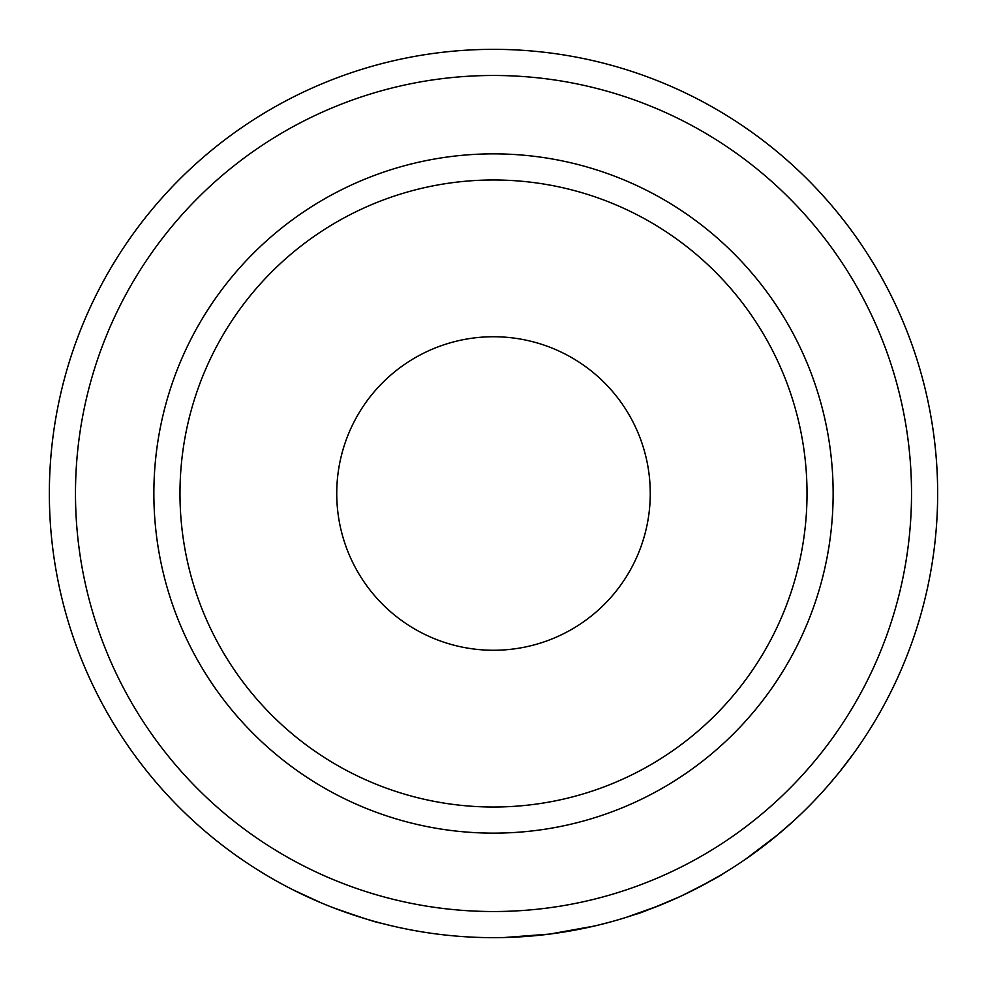 <?xml version="1.0" encoding="UTF-8"?>
<svg xmlns="http://www.w3.org/2000/svg" width="987" height="987" viewBox="0 0 987 987"><rect width="100%" height="100%" fill="white"/><g stroke="black" fill="none" stroke-linecap="round" stroke-linejoin="round"><path stroke-width="1.48" d="M179.979 493.5A313.521 313.521 0 0 0 493.5 807.021A313.521 313.521 0 0 0 807.021 493.5A313.521 313.521 0 0 0 493.5 179.979A313.521 313.521 0 0 0 179.979 493.5M833.139 493.5A339.639 339.639 0 0 1 493.5 833.139A339.639 339.639 0 0 1 153.861 493.5A339.639 339.639 0 0 1 493.5 153.861A339.639 339.639 0 0 1 833.139 493.5M336.74 493.5A156.76 156.76 0 0 1 493.5 336.74A156.76 156.76 0 0 1 650.26 493.5A156.76 156.76 0 0 1 493.5 650.26A156.76 156.76 0 0 1 336.74 493.5M911.519 493.5A418.019 418.019 0 0 1 493.5 911.519A418.019 418.019 0 0 1 75.481 493.5A418.019 418.019 0 0 1 493.5 75.481A418.019 418.019 0 0 1 911.519 493.5M846.661 762.84L843.589 766.825M838.123 773.685L835.977 776.3M835.693 776.646L830.82 782.432M827.525 786.232L825.07 789.02M823.392 790.883L819.025 795.67M784.332 829.191L780.409 832.547M778.866 833.855L777.448 835.039M774.042 837.827L772.5 839.073M771.563 839.838L770.921 840.356M769.465 841.516L767.553 843.021M766.8 843.614L761.384 847.771M760.965 848.08L748.689 857.024M748.134 857.407L746.962 858.234M778.138 834.459L745.79 859.035M730.775 868.967L723.175 873.655C720.831 875.703 706.717 883.229 680.833 896.208L676.181 898.343M673.368 899.601L671.185 900.563M670.407 900.897L661.45 904.672M658.897 905.708L626.461 917.281M720.485 875.272L699.006 887.239M686.347 893.593L683.892 894.777M610.126 922.068L595.988 925.67M594.606 925.991L549.685 934.084L504.283 937.514M502.839 937.551L488.158 937.613M388.903 925.152L380.229 922.968C377.083 922.734 361.341 917.626 333.026 907.645L330.398 906.621M321.009 902.784L292.818 889.731M372.543 920.859L365.264 918.737M354.592 915.368L352.421 914.653M346.116 912.481L333.088 907.67M327.548 905.486L320.812 902.71M313.903 899.725L295.755 891.199M937.65 493.5A444.15 444.15 0 0 1 493.5 937.65A444.15 444.15 0 0 1 49.35 493.5A444.15 444.15 0 0 1 493.5 49.35A444.15 444.15 0 0 1 937.65 493.5M680.833 896.208C653.764 907.83 638.786 913.826 635.899 914.209M793.449 821.073L775.375 836.742M770.353 840.801L755.61 852.065M853.669 753.402L839.271 772.266M836.729 775.387L827.02 786.812M824.935 789.168L823.861 790.365"/></g></svg>
